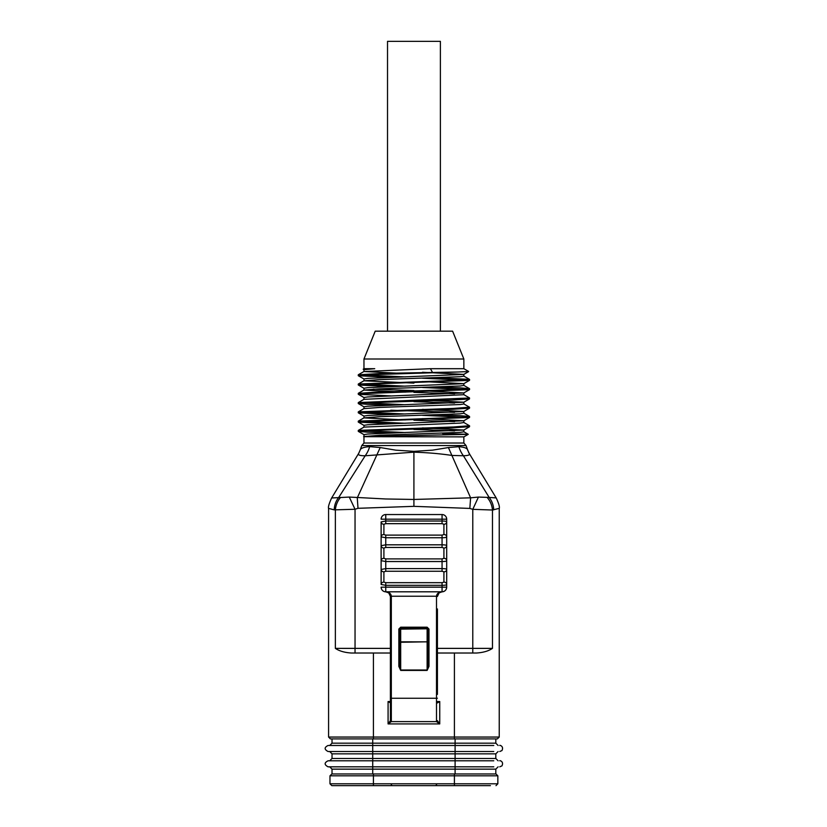 <?xml version="1.0" encoding="UTF-8"?>
<svg xmlns="http://www.w3.org/2000/svg" width="827" height="827" viewBox="0 0 827 827"><rect width="100%" height="100%" fill="white"/><g stroke="black" fill="none" stroke-linecap="round" stroke-linejoin="round"><path stroke-width="1.24" d="M497.389 738.904L330.438 738.904L328.588 737.053L499.239 737.053L497.389 738.904M437.421 608.951L437.421 694.37M436.563 702.381L439.747 701.534L437.421 702.919M437.431 720.679L439.747 723.925L436.501 721.599A0.93 0.92 -45 0 0 437.431 720.679A0.93 0.93 -0 0 1 436.501 721.599L436.501 698.246L391.326 698.246L391.326 721.599L388.08 723.925L390.396 720.679L390.396 596.443L390.396 702.919L388.08 701.534L391.264 702.381M361.792 445.536L466.035 445.536L463.854 443.024L363.973 443.024L361.792 445.536L360.076 450.25M499.239 681.427L499.239 675.556M499.239 616.497L499.239 610.636M499.239 551.578L499.239 545.706M499.126 508.378L492.468 510.021L472.786 509.339L469.839 508.419L470.615 497.823L478.43 497.079L489.17 497.43L463.399 455.749L452.007 455.45C440.481 453.713 427.786 452.617 413.913 452.162L365.183 455.78C359.363 455.77 357.295 454.819 358.97 452.907M487.093 497.378A18.545 15.568 -106.2 0 1 492.468 510.021L492.468 648.378C488.571 651.025 483.247 652.575 476.486 653.02L437.421 653.02M390.396 653.02L373.411 653.02L373.411 738.904M359.993 450.488C360.376 448.327 363.601 447.045 369.669 446.642L380.224 447.541L395.761 450.157L413.913 451.346L432.552 450.146L448.41 447.552L458.902 446.704C464.815 447.138 467.772 448.451 467.803 450.663M358.763 453.237L331.648 497.978L349.273 497.068L385.599 498.97L413.913 499.456L470.604 497.823L448.41 447.552M468.671 452.741C470.739 454.654 468.981 455.656 463.399 455.749A27.829 23.683 92.7 0 1 458.902 446.704M493.729 509.866C493.502 505.142 491.982 501.007 489.17 497.44L496.169 497.895L469.271 453.558M380.224 447.541L357.274 497.875L357.998 508.305L355.041 509.267L334.211 509.866A18.545 16.199 96.6 0 1 338.739 497.44L365.183 455.78A27.829 23.301 87.5 0 0 369.669 446.642M428.004 628.789L400.692 629.14L400.692 641.855L399.772 641.804L399.772 666.428L400.692 669.994L427.125 669.994L427.125 642.269L428.055 641.804L428.055 629.089L428.986 629.047L428.986 666.376L427.125 670.408L400.692 670.408L398.841 666.376L398.841 629.047L400.692 629.047M340.61 497.389A18.545 15.589 105.1 0 0 335.359 510.001L335.359 648.378C339.246 651.025 344.58 652.575 351.341 653.02L373.411 653.02M334.211 509.866L328.701 508.419M328.588 537.436L328.588 543.308M328.588 602.356L328.588 608.227M328.588 667.286L328.588 673.147M437.421 698.205L436.501 698.246L436.501 596.226C436.801 593.6 438.651 592.122 442.063 591.812L385.764 591.812A4.642 4.642 0 0 1 381.123 587.17L381.381 588.679M391.326 721.599A0.93 0.93 -0 0 1 390.396 720.668A0.93 0.92 45 0 0 391.326 721.609L436.501 721.609M398.841 629.047L400.692 627.197L400.692 628.169L427.125 628.169L427.125 641.855L428.055 641.804L428.055 666.428L428.986 666.376M427.177 641.814L400.692 642.269L399.772 641.804L399.823 628.789M437.421 648.378L472.786 648.378L472.786 509.339L478.43 497.079M349.273 497.068L355.041 509.267L355.041 648.378L390.396 648.378M399.772 666.428L398.841 666.376M400.692 628.169A0.93 0.93 0 0 0 399.772 629.089A0.93 0.93 0 0 1 400.692 628.169L400.692 629.14M427.125 670.408L428.055 666.428M427.125 628.169A0.93 0.93 0 0 1 428.055 629.089A0.93 0.93 0 0 0 427.125 628.169L427.125 627.197L428.986 629.047M405.313 376.905L358.267 374.807L382.725 373.37L458.158 371.995L368.687 374.755L358.318 375.737L390.799 377.36M422.483 378.218L469.478 380.379L362.381 384.379L358.36 385.01L390.768 386.633M422.494 387.491L469.498 389.651L362.402 393.652L358.329 394.293L390.768 395.906M405.292 404.723L358.329 402.563L469.56 397.994L469.498 398.924L451.862 400.072L362.36 402.925L358.318 403.566L367.798 404.372L390.83 405.178M469.529 408.135L451.873 409.344L362.381 412.197L358.36 412.838L390.768 414.461M422.504 415.319L469.498 417.48L362.402 421.47L358.318 422.111L390.747 423.734M469.55 426.68L451.893 427.89L362.36 430.753L358.318 431.384L367.788 432.201L390.82 433.007M405.292 432.552L358.329 430.391L453.713 426.959L469.498 425.75M405.313 423.279L358.329 421.119L465.467 417.118L469.498 416.477L460.029 415.671L437.028 414.865M405.364 413.996L358.349 411.846L453.703 408.414L469.467 407.204M358.277 393.363L375.944 392.153L465.456 389.29L469.498 388.659L460.039 387.842L437.038 387.036M405.364 386.178L358.349 384.017L465.425 380.017L469.478 379.386L437.049 377.763M363.963 359.011L463.854 359.011L452.617 331.182L375.21 331.182L363.963 359.011L363.963 368.697L363.239 369.121M442.631 433.575L468.237 434.299L463.792 431.725M363.663 436.697L463.854 436.873L468.247 434.34L363.704 436.625M363.28 369.193L374.734 368.697L363.973 369.69L363.963 371.519L430.402 368.697L432.294 371.995M422.504 372.264L463.771 374.404L367.664 378.394L364.004 378.962L363.963 380.792L379.986 379.583L460.143 376.73L463.854 376.151L463.854 374.331M422.525 381.536L463.792 383.676L367.653 387.667L364.004 388.235L363.963 390.065L379.975 388.855L460.163 386.002L463.833 385.434L463.854 383.604M373.256 389.155L413.913 390.561M422.483 390.809L463.782 392.949L367.695 396.939L363.973 397.518L363.963 399.338L463.813 394.706M422.525 400.092L463.751 402.222L367.653 406.222L363.973 406.791L363.963 408.621L379.944 407.401L460.143 404.548L463.854 403.979L463.854 402.149M422.514 409.365L463.782 411.505L367.664 415.495L364.004 416.064L363.963 417.893L379.955 416.674L460.153 413.831L463.844 413.252L463.854 411.433M422.494 418.638L463.792 420.778L367.674 424.768L363.983 425.336L363.963 427.125M422.504 427.91L463.782 430.05L367.695 434.041L363.973 434.62L363.963 436.408M458.158 371.995L468.558 371.55M374.734 368.697L363.963 368.697M463.854 359.011L463.854 368.697L430.402 368.697M363.673 436.573L380.027 435.229L460.153 432.376L463.833 431.808L463.854 429.978M454.581 430.888L413.913 429.482M358.318 430.391L364.035 427.094L460.174 423.104L463.833 422.535L463.854 420.705M454.592 421.615L413.913 420.209M405.282 419.951L363.983 417.893M454.571 412.342L390.789 410.223M454.571 403.069L413.913 401.664M454.561 393.786L413.913 392.391M405.292 392.132L363.973 390.065M413.913 383.108L364.004 380.792M405.333 373.577L364.004 371.519M446.694 556.395L446.694 545.686A2.781 2.367 180 0 1 443.913 548.053L442.063 547.453L385.764 547.453L383.904 548.053L383.904 558.308L385.764 558.897L442.063 558.897L443.913 558.308A2.781 2.367 180 0 1 446.694 560.675C446.415 561.254 444.864 561.533 442.063 561.533L385.764 561.533L381.123 560.675L381.123 521.899L385.764 521.031L442.063 521.031L442.063 519.191L385.764 519.191L385.764 514.549L442.063 514.549A4.642 4.642 0 0 1 446.694 519.191L446.694 587.17L442.063 587.17L442.063 585.33L385.764 585.33L381.123 584.462L381.123 560.675L381.123 569.472L385.764 568.604L442.063 568.604C444.864 568.604 446.415 568.893 446.694 569.472A2.781 2.367 180 0 1 443.913 571.839L442.063 571.25L385.764 571.25L383.904 571.839A2.781 2.367 180 0 1 381.123 569.472M442.063 523.667L442.063 521.031C444.864 521.031 446.415 521.32 446.694 521.899A2.781 2.367 180 0 1 443.913 524.266L442.063 523.667L385.764 523.667L383.904 524.266A2.781 2.367 180 0 1 381.123 521.899L381.123 536.878L385.764 537.746L385.764 544.817L442.063 544.817C444.864 544.817 446.415 545.107 446.694 545.686M383.904 548.053A2.781 2.367 180 0 1 381.123 545.686L381.123 556.395M383.904 524.266L383.904 534.511L385.764 535.11L442.063 535.11L443.913 534.511L443.913 524.266M383.904 571.839L383.904 582.094L385.764 582.684L442.063 582.684L443.913 582.094L443.913 571.839M443.913 582.094A2.781 2.367 180 0 1 446.694 584.462C446.415 585.04 444.864 585.33 442.063 585.33L442.063 582.684M446.446 588.679L446.694 587.17A4.642 4.642 0 0 1 442.063 591.812L439.096 592.876L437.421 596.443L436.501 596.484M381.123 545.686L385.764 544.817L385.764 547.453M446.694 519.191A4.642 4.642 0 0 0 442.063 514.549L442.063 519.191L446.694 519.191L446.446 517.681M381.381 517.681L381.123 519.191A4.642 4.642 0 0 1 385.764 514.549A4.642 4.642 0 0 0 381.123 519.191L385.764 519.191L385.764 523.667M443.913 534.511A2.781 2.367 180 0 1 446.694 536.878C446.415 537.457 444.864 537.746 442.063 537.746L385.764 537.746L385.764 535.11M383.904 534.511A2.781 2.367 180 0 0 381.123 536.878M383.904 558.308A2.781 2.367 180 0 0 381.123 560.675M383.904 582.094A2.781 2.367 180 0 0 381.123 584.462M391.326 596.484L390.396 596.443L388.783 592.928L385.764 591.812C389.166 592.122 391.026 593.6 391.326 596.226L391.326 698.246L390.396 698.205M493.771 766.825L328.071 766.825C324.184 764.737 324.184 762.721 328.071 760.799L493.771 760.799M334.056 760.799L328.071 760.799M493.771 751.516L372.719 751.516L372.719 758.473L495.807 758.473L495.807 753.842L332.02 753.842L329.694 751.516L372.719 751.516L328.071 751.516C324.184 749.427 324.184 747.422 328.071 745.489L493.771 745.489M334.056 745.489L328.071 745.489M440.388 331.182L440.388 41.35L387.522 41.35L387.522 331.182M490.421 785.65L331.834 785.65L329.973 783.8L373.411 783.8L373.411 785.65M454.405 773.969L454.405 775.819L329.973 775.819L331.834 773.969L495.993 773.969L497.844 775.819L454.405 775.819L454.405 783.8L497.844 783.8L495.993 785.65M469.829 508.419L413.913 506.341L357.998 508.305M427.125 641.855L400.65 641.814M442.063 571.25L442.063 558.897M385.764 558.897L385.764 571.25M442.063 547.453L442.063 535.11M437.421 701.534L439.747 701.534L439.747 723.925L388.08 723.925L388.08 701.534L390.396 701.534M454.405 653.02L454.405 738.904M413.913 451.346L413.913 506.341M400.692 627.197L427.125 627.197M439.116 592.887L437.431 596.226L390.396 596.226L388.711 592.887M385.764 582.684L385.764 587.17L442.063 587.17L442.063 591.812A4.642 4.642 0 0 0 446.694 587.17M400.692 641.855L400.692 670.408M472.786 653.02L472.786 648.378L492.468 648.378M335.359 648.378L355.041 648.378L355.041 653.02M443.913 558.308L443.913 548.053M385.764 591.812L385.764 587.17L381.123 587.17M372.719 738.904L372.719 743.173L495.807 743.173L498.123 745.489M455.098 738.904L455.098 773.969M332.02 738.904L332.02 743.173L372.719 743.173L372.719 751.516M332.02 753.842L332.02 758.473L372.719 758.473L372.719 773.969M495.807 773.969L495.807 769.141L332.02 769.141L332.02 773.969M373.411 773.969L373.411 783.8L454.405 783.8L454.405 785.65M496.2 497.895C498.795 503.467 499.808 506.972 499.239 508.398L499.239 737.053M466.035 445.536L467.648 449.971M328.588 508.419L328.588 737.053M467.668 450.022L469.25 453.516M360.065 450.281L358.732 453.32M328.588 508.45C327.999 507.24 329.012 503.757 331.617 497.988M469.56 426.68L469.56 425.822M469.56 417.408L469.56 416.55M469.56 408.135L469.56 407.277M469.56 389.579L469.56 388.721M469.56 380.306L469.56 379.448M358.267 431.322L358.267 430.464M358.267 422.049L358.267 421.181M358.267 412.766L358.267 411.908M358.267 403.493L358.267 402.635M358.267 394.221L358.267 393.363M358.267 384.948L358.267 384.09M358.267 375.675L358.267 374.807M364.035 369.762L363.229 369.297M463.792 374.404L468.599 371.623M364.035 379.035L358.318 375.737M463.792 383.676L469.509 380.379M364.035 388.318L358.318 385.01M463.792 392.949L469.509 389.651M364.035 397.591L358.318 394.293M463.792 402.232L469.509 398.924M364.035 406.863L358.318 403.566M463.792 411.505L469.509 408.197M364.035 416.136L358.318 412.838M463.792 420.778L469.509 417.48M364.035 425.419L358.318 422.111M463.792 430.05L469.498 426.753M364.035 434.692L358.318 431.384M463.854 368.697L468.609 371.447M469.509 425.76L463.792 422.452M358.318 421.119L364.035 417.821M469.509 416.477L463.792 413.18M358.318 411.846L364.035 408.538M469.509 407.204L463.792 403.907M358.318 402.573L364.035 399.265M469.509 397.932L463.792 394.634M358.318 393.29L364.035 389.993M469.509 388.659L463.792 385.351M358.318 384.017L364.035 380.72M469.509 379.386L463.792 376.078M358.318 374.745L364.035 371.447M363.963 436.873L363.963 443.024M463.854 436.873L463.854 443.014M463.854 392.877L463.854 394.706M442.063 591.812C444.802 591.532 446.353 590.033 446.694 587.315M495.807 738.904L495.807 743.173M499.746 751.516L501.937 750.575C504.222 746.15 499.374 744.869 499.746 745.489M499.746 766.825L501.937 765.885C504.222 761.46 499.374 760.168 499.746 760.799M332.02 758.473L329.694 760.799M495.807 758.473L498.123 760.799M332.02 769.141L329.694 766.825M495.807 769.141L498.123 766.825M495.807 753.842L498.123 751.516M332.02 743.173L329.694 745.489M436.563 784.72L435.643 785.65M391.254 784.72L392.184 785.65M497.844 783.8L497.844 775.819M329.973 783.8L329.973 775.819"/></g></svg>
